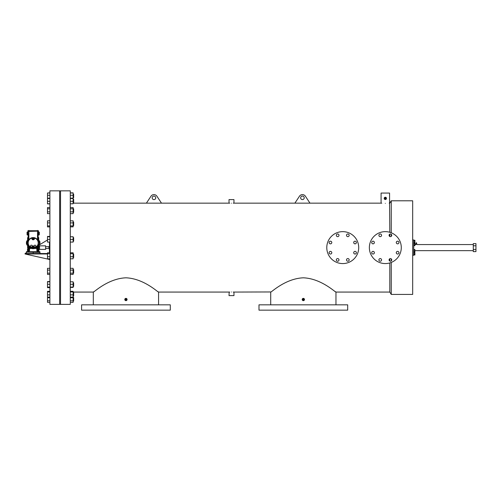 <?xml version="1.0" encoding="UTF-8"?>
<svg xmlns="http://www.w3.org/2000/svg" width="501" height="501" viewBox="0 0 501 501"><rect width="100%" height="100%" fill="white"/><g stroke="black" fill="none" stroke-linecap="round" stroke-linejoin="round"><path stroke-width="0.75" d="M389.083 235.32A1.328 1.328 0 0 0 390.417 236.647A1.328 1.328 0 0 0 391.744 235.32A1.328 1.328 0 0 0 390.417 233.986A1.328 1.328 0 0 0 389.083 235.32M396.285 242.515A1.328 1.328 0 0 0 397.619 243.849A1.328 1.328 0 0 0 398.946 242.515A1.328 1.328 0 0 0 397.619 241.188A1.328 1.328 0 0 0 396.285 242.515M396.285 252.698A1.328 1.328 0 0 0 397.619 254.032A1.328 1.328 0 0 0 398.946 252.698A1.328 1.328 0 0 0 397.619 251.37A1.328 1.328 0 0 0 396.285 252.698M389.083 259.9A1.328 1.328 0 0 0 390.417 261.228A1.328 1.328 0 0 0 391.744 259.9A1.328 1.328 0 0 0 390.417 258.572A1.328 1.328 0 0 0 389.083 259.9M378.9 259.9A1.328 1.328 0 0 0 380.234 261.228A1.328 1.328 0 0 0 381.562 259.9A1.328 1.328 0 0 0 380.234 258.572A1.328 1.328 0 0 0 378.9 259.9M371.704 252.698A1.328 1.328 0 0 0 373.032 254.032A1.328 1.328 0 0 0 374.366 252.698A1.328 1.328 0 0 0 373.032 251.37A1.328 1.328 0 0 0 371.704 252.698M371.704 242.515A1.328 1.328 0 0 0 373.032 243.849A1.328 1.328 0 0 0 374.366 242.515A1.328 1.328 0 0 0 373.032 241.188A1.328 1.328 0 0 0 371.704 242.515M378.9 235.32A1.328 1.328 0 0 0 380.234 236.647A1.328 1.328 0 0 0 381.562 235.32A1.328 1.328 0 0 0 380.234 233.986A1.328 1.328 0 0 0 378.9 235.32M401.288 247.607A15.963 15.963 0 0 0 385.325 231.644A15.963 15.963 0 0 0 369.356 247.607A15.963 15.963 0 0 0 385.325 263.576A15.963 15.963 0 0 0 401.288 247.607M346.51 235.32A1.328 1.328 0 0 0 347.844 236.647A1.328 1.328 0 0 0 349.172 235.32A1.328 1.328 0 0 0 347.844 233.986A1.328 1.328 0 0 0 346.51 235.32M353.712 242.515A1.328 1.328 0 0 0 355.04 243.849A1.328 1.328 0 0 0 356.374 242.515A1.328 1.328 0 0 0 355.04 241.188A1.328 1.328 0 0 0 353.712 242.515M353.712 252.698A1.328 1.328 0 0 0 355.04 254.032A1.328 1.328 0 0 0 356.374 252.698A1.328 1.328 0 0 0 355.04 251.37A1.328 1.328 0 0 0 353.712 252.698M346.51 259.9A1.328 1.328 0 0 0 347.844 261.228A1.328 1.328 0 0 0 349.172 259.9A1.328 1.328 0 0 0 347.844 258.572A1.328 1.328 0 0 0 346.51 259.9M336.328 259.9A1.328 1.328 0 0 0 337.661 261.228A1.328 1.328 0 0 0 338.989 259.9A1.328 1.328 0 0 0 337.661 258.572A1.328 1.328 0 0 0 336.328 259.9M329.126 252.698A1.328 1.328 0 0 0 330.46 254.032A1.328 1.328 0 0 0 331.787 252.698A1.328 1.328 0 0 0 330.46 251.37A1.328 1.328 0 0 0 329.126 252.698M329.126 242.515A1.328 1.328 0 0 0 330.46 243.849A1.328 1.328 0 0 0 331.787 242.515A1.328 1.328 0 0 0 330.46 241.188A1.328 1.328 0 0 0 329.126 242.515M336.328 235.32A1.328 1.328 0 0 0 337.661 236.647A1.328 1.328 0 0 0 338.989 235.32A1.328 1.328 0 0 0 337.661 233.986A1.328 1.328 0 0 0 336.328 235.32M358.716 247.607A15.963 15.963 0 0 0 342.753 231.644A15.963 15.963 0 0 0 326.784 247.607A15.963 15.963 0 0 0 342.753 263.576A15.963 15.963 0 0 0 358.716 247.607M473.288 245.778L473.288 251.602L475.95 251.602L475.95 243.618L473.288 243.618L473.288 245.778L475.95 245.778M473.288 249.435L475.95 249.435M59.644 247.607L59.644 190.843L49.887 190.843L49.887 304.376L59.644 304.376L59.644 190.843L60.527 190.843L60.527 247.607L60.527 190.843L70.284 190.843L70.284 304.376L60.527 304.376L60.527 247.607L60.527 304.376L59.644 304.376L59.644 247.607M152.172 197.832A1.772 1.772 0 0 0 153.945 199.605A1.772 1.772 0 0 0 155.723 197.832A1.772 1.772 0 0 0 153.945 196.06A1.772 1.772 0 0 0 152.172 197.832M300.656 197.826A1.772 1.772 0 0 0 302.435 199.598A1.772 1.772 0 0 0 304.207 197.826A1.772 1.772 0 0 0 302.435 196.054A1.772 1.772 0 0 0 300.656 197.826M385.325 198.822L384.881 198.377L385.325 198.822L384.881 198.377L385.325 198.822L385.77 198.377L385.325 198.822L385.77 198.377L385.325 198.822L384.881 198.377A0.445 0.445 0 0 0 385.325 198.822A0.445 0.445 0 0 0 385.77 198.377A0.445 0.445 0 0 0 385.325 197.939A0.445 0.445 0 0 0 384.881 198.377L385.325 197.939L384.881 198.377M125.945 299.955L125.501 299.517A0.445 0.445 0 0 0 125.945 299.955A0.445 0.445 0 0 0 126.39 299.517L125.945 299.955M302.892 299.517L303.337 299.955L302.892 299.517L303.337 299.955L303.781 299.517L303.337 299.955L303.781 299.517L303.337 299.955L302.892 299.517A0.445 0.445 0 0 0 303.337 299.955A0.445 0.445 0 0 0 303.781 299.517L303.337 299.955L302.892 299.517L303.337 299.072L302.892 299.517L303.337 299.072L303.781 299.517A0.445 0.445 0 0 0 303.337 299.072A0.445 0.445 0 0 0 302.892 299.517L303.337 299.072L302.892 299.517L303.337 299.072L303.781 299.517L303.337 299.072M125.501 299.517L125.945 299.072L125.501 299.517L125.945 299.072L125.501 299.517L125.945 299.072L126.39 299.517A0.445 0.445 0 0 0 125.945 299.072A0.445 0.445 0 0 0 125.501 299.517M229.195 292.058L229.013 295.621L233.961 295.621L233.961 292.07L270.866 291.958M233.259 292.039L233.773 292.058M231.487 292.002C234.681 292.077 234.681 292.077 231.487 292.002C228.299 292.077 228.299 292.077 231.487 292.002M231.487 203.218C234.675 203.143 234.675 203.143 231.487 203.218C228.299 203.143 228.299 203.143 231.487 203.218M294.889 203.149L309.975 203.149L305.291 196.054A3.551 3.551 0 0 0 299.573 196.054L294.889 203.149L233.779 203.155M233.66 203.162L233.259 203.181M161.485 203.149L156.807 196.06A3.551 3.551 0 0 0 151.083 196.06L146.411 203.149L229.013 203.149L229.013 199.598L233.961 199.598L233.961 203.149M386.459 198.49L386.465 198.377A1.14 1.14 0 0 0 385.325 197.237A1.14 1.14 0 0 0 384.186 198.377L385.325 199.523M384.204 198.158L384.186 198.377A1.14 1.14 0 0 0 385.325 199.523A1.14 1.14 0 0 0 386.465 198.377L386.334 197.839M127.085 299.517A1.14 1.14 0 0 1 125.945 300.656A1.14 1.14 0 0 1 124.799 299.517L125.945 300.656L127.085 299.517A1.14 1.14 0 0 0 125.945 298.371A1.14 1.14 0 0 0 124.799 299.517L124.849 299.842M304.458 299.736L304.483 299.517A1.14 1.14 0 0 0 303.337 298.371A1.14 1.14 0 0 0 302.197 299.517L302.247 299.842M302.197 299.517A1.14 1.14 0 0 0 303.337 300.656A1.14 1.14 0 0 0 304.483 299.517L303.118 298.396M303.337 310.157L347.688 310.157L347.688 304.833L258.992 304.833L258.992 310.157L303.337 310.157M170.29 304.833L81.594 304.833L81.594 310.157L170.29 310.157L170.29 304.833M303.337 277.811C321.423 278.531 335.651 292.69 335.964 292.07C335.726 292.753 321.467 278.531 303.337 277.811C285.188 278.543 271.016 292.709 270.709 292.07C270.978 292.747 285.144 278.55 303.337 277.811M335.964 304.833L335.964 292.07L335.269 291.563M302.529 300.318L303.669 300.606M125.945 277.811C144.088 278.543 158.266 292.709 158.573 292.07C158.303 292.747 144.138 278.55 125.945 277.811C107.853 278.531 93.624 292.69 93.311 292.07C93.555 292.753 107.815 278.531 125.945 277.811M158.416 291.958L157.871 291.563M389.246 203.174L389.571 203.149L389.571 193.06L381.079 193.06L381.079 203.149L381.775 203.206M385.551 199.498L386.052 199.26M385.325 203.35C390.805 203.13 390.805 203.13 385.325 203.35C379.846 203.13 379.846 203.13 385.325 203.35M389.809 262.931L389.809 292.07L391.256 294.425L412.68 294.425L412.68 200.795L391.256 200.795L391.256 232.79M391.256 236.347L391.256 234.286M389.809 261.084L389.809 258.716M391.256 294.425L391.256 262.43M391.256 260.927L391.256 258.873M229.715 203.181L229.201 203.155M389.809 236.503L389.809 234.13M389.809 232.289L389.571 203.149M229.314 292.058L229.715 292.039M94 291.569L93.311 292.07L73.121 292.07M385.77 198.377L385.325 197.939L385.77 198.377M126.39 299.517L125.945 299.072L126.39 299.517M415.06 243.837L414.897 245.171M414.897 240.737L414.897 242.064M414.897 253.149L414.897 254.483M414.897 250.049L414.897 251.377M415.06 244.569L415.855 244.569L415.855 243.643L416.744 243.643L416.744 244.569L473.288 244.569M412.68 255.26L413.726 255.26L413.726 239.954L412.68 239.954M413.726 240.248L414.897 240.248L414.897 242.553L413.726 242.553M414.897 240.824L413.726 240.824M414.897 241.977L413.726 241.977M413.726 252.667L414.897 252.667L414.897 254.971L413.726 254.971M414.897 254.395L413.726 254.395M414.897 253.243L413.726 253.243M413.726 249.561L414.897 249.561L414.897 251.865L413.726 251.865M414.897 251.289L413.726 251.289M414.897 250.137L413.726 250.137M413.726 243.354L414.897 243.354L414.897 245.659L413.726 245.659M414.897 243.931L413.726 243.931M414.897 245.083L413.726 245.083M73.121 194.15L73.653 194.15L73.653 197.695L73.121 197.695L73.653 197.695M49.887 203.901L47.507 203.901L47.507 192.998L49.887 192.998M47.507 195.284L49.887 195.284M70.284 192.847L73.121 192.847L73.121 195.284L70.284 195.284M73.121 192.998L70.284 192.998M73.121 195.284L73.121 198.177L70.284 198.177M47.507 192.998L49.887 192.847M49.887 226.909L47.507 226.909L47.507 220.797L49.887 220.797M49.887 242.083L47.507 242.083L47.507 236.416L49.887 236.416M49.887 287.098L47.507 287.098L47.507 287.668L49.887 287.668M47.507 287.098L47.507 281.556L49.887 281.556M73.653 297.519L73.121 297.519L73.653 297.519L73.653 301.07L73.121 301.07L73.653 301.07M49.887 300.832L47.507 300.832L47.507 302.366L49.887 302.366M47.507 300.832L47.507 297.757L49.887 297.757M47.507 297.757L47.507 297.156L49.887 297.156M70.284 291.313L73.121 291.313L73.121 302.366L70.284 302.366M73.121 297.757L70.284 297.757M73.121 300.832L70.284 300.832M73.121 292.465L73.653 292.465L73.653 296.01L73.121 296.01L73.653 296.01M47.507 297.156L47.507 294.876L49.887 294.876M47.507 294.876L47.507 291.951L49.887 291.951M47.507 291.951L47.507 291.313L49.887 291.313M73.121 297.156L70.284 297.156M73.121 291.951L70.284 291.951M73.121 294.876L70.284 294.876M73.121 282.84L73.653 282.84L73.653 286.384L73.121 286.384M47.507 287.417L49.887 287.417M47.507 284.292L49.887 284.292M47.507 281.806L49.887 281.806M70.284 281.806L73.121 281.806L73.121 287.417L70.284 287.417M73.121 287.098L70.284 287.098M73.121 284.292L70.284 284.292M73.121 269.594L73.653 269.594L73.653 273.139L73.121 273.139M49.887 274.423L47.507 274.423L47.507 273.17L49.887 273.17M47.507 273.17L47.507 270.114L49.887 270.114M47.507 270.114L47.507 268.311L49.887 268.311M70.284 268.311L73.121 268.311L73.121 274.423L70.284 274.423M73.121 273.17L70.284 273.17M73.121 270.114L70.284 270.114M73.121 254.02L73.653 254.02L73.653 257.57L73.121 257.57M49.887 258.798L47.507 258.798L47.507 256.744L49.887 256.744M47.507 256.744L47.507 253.738L49.887 253.738M47.507 253.738L47.507 252.792L49.887 252.792M70.284 252.792L73.121 252.792L73.121 258.798L70.284 258.798M73.121 256.744L70.284 256.744M73.121 253.738L70.284 253.738M73.653 237.737L73.653 241.194L73.121 241.194M47.507 239.422L49.887 239.422M47.507 236.76L49.887 236.76M70.284 236.76L73.121 236.76L73.121 242.083L70.284 242.083M73.121 239.422L70.284 239.422M73.121 222.075L73.653 222.075L73.653 225.625L73.121 225.625M47.507 222.901L49.887 222.901M47.507 225.907L49.887 225.907M47.507 220.847L49.887 220.847M47.507 226.859L49.887 226.859M70.284 220.847L73.121 220.847L73.121 225.907L70.284 225.907M73.121 222.901L70.284 222.901M73.121 225.907L73.121 226.859L70.284 226.859M73.121 208.829L73.653 208.829L73.653 212.38L73.121 212.38M49.887 213.658L47.507 213.658L47.507 208.798L49.887 208.798M47.507 211.854L49.887 211.854M47.507 208.798L47.507 207.552L49.887 207.552M70.284 207.552L73.121 207.552L73.121 211.854L70.284 211.854M73.121 208.798L70.284 208.798M73.121 211.854L73.121 213.658L70.284 213.658M73.121 199.204L73.653 199.204L73.653 202.755L73.121 202.755L73.653 202.755M47.507 198.496L49.887 198.496M47.507 201.302L49.887 201.302M47.507 198.177L49.887 198.177M47.507 203.788L49.887 203.788M73.121 198.177L73.121 201.302L70.284 201.302M73.121 198.496L70.284 198.496M73.121 201.302L73.121 203.788L70.284 203.788M45.604 245.834L45.604 249.385L45.604 245.834L43.75 245.834M45.604 249.385L39.573 249.385L39.573 245.834L40.719 245.834M26.378 252.729L25.05 253.531L25.05 253.976L47.507 253.976L25.05 253.976L49.887 259.562M49.442 258.798L49.442 259.562L49.442 258.798M25.05 253.531L47.507 253.531M47.507 239.973L39.473 244.826L39.473 240.793L38.414 240.649A5.693 5.693 0 0 0 38.07 239.954M49.442 242.083L49.442 252.792M37.876 230.71L27.975 230.71L27.975 231.13M37.569 239.841L38.107 239.86L37.519 239.772C34.632 236.923 31.745 236.923 28.858 239.772L28.858 231.406L27.762 231.13L37.519 231.13L37.519 230.71L38.402 230.71L38.402 231.13M28.858 239.772L28.269 239.86L27.975 231.406M28.507 230.71L28.858 230.429L28.858 231.406L38.615 231.13L37.519 231.406L37.519 239.772M28.814 239.841L28.413 239.992M28.094 234.888L27.117 234.919L27.079 233.879L27.041 232.677L28.018 232.646M27.048 232.871L28.025 232.84M27.041 232.677L28.006 232.339L27.023 232.188L28 232.157M27.11 234.756L28.087 234.719L27.11 234.737M27.098 234.43L28.075 234.399M27.092 234.236L28.069 234.205M27.079 233.879L28.056 233.842M27.073 233.554L28.05 233.522M27.06 233.234L28.037 233.203M28.858 230.429L29.215 230.71M37.963 239.992L38.402 231.406M38.283 234.888L39.26 234.919L39.31 233.554L39.328 232.871L38.352 232.84M39.328 232.871L38.364 232.646M39.341 232.677L38.37 232.339L39.354 232.188L38.377 232.157M39.266 234.756L38.289 234.719L39.266 234.737M39.278 234.43L38.301 234.399M39.285 234.236L38.308 234.205M39.297 233.879L38.32 233.842M39.31 233.554L38.333 233.522M39.316 233.234L38.339 233.203M37.519 230.429L37.162 230.71M27.649 240.649L27.649 237.762L28.181 237.342M28.188 237.618L28.025 237.299L27.605 237.712L27.605 240.649M31.425 248.421L28.069 248.421L27.649 248.001L30.711 248.139M38.602 237.461L38.771 240.649M38.452 240.405L38.727 237.762L38.727 240.649M27.818 240.649A5.812 5.812 0 0 1 28.269 239.785A5.812 5.812 0 0 0 27.818 240.649M38.114 239.785A5.812 5.812 0 0 1 38.558 240.649A5.812 5.812 0 0 0 38.114 239.785M28.313 239.954A5.693 5.693 0 0 0 27.956 240.649L28.1 241.219A5.348 5.348 0 0 0 28.1 244.538L27.962 245.108A5.693 5.693 0 0 0 38.427 245.108L39.473 244.82L38.414 245.108M38.414 240.649L38.276 241.219A5.348 5.348 0 0 1 38.276 244.538L38.151 244.958M33.968 247.312A0.777 0.777 0 0 0 33.191 246.536A0.777 0.777 0 0 0 32.408 247.312L32.133 247.312A1.058 1.058 0 0 1 33.191 246.26A1.058 1.058 0 0 1 34.243 247.312L34.012 248.152L34.613 247.97A5.286 5.286 0 0 0 34.613 237.787L34.243 238.038L34.005 237.618M31.782 247.989L32.408 247.876L31.77 247.97A5.286 5.286 0 0 1 31.77 237.787L32.133 238.038L32.371 237.618M26.904 241.551L26.447 241.689L26.447 244.068L26.904 244.212M39.473 241.551L39.936 241.689L39.936 242.741M39.473 244.212L39.936 244.068L39.936 241.689M39.936 243.016L39.936 244.068M33.479 238.445L32.897 238.445L33.479 238.445M33.479 247.312L32.897 247.312L33.479 247.312M39.573 249.01L38.564 249.01L38.978 249.936L38.514 249.936L38.514 250.487L38.564 248.408M38.564 251.602L38.564 250.487M38.176 237.925A0.445 0.445 0 0 1 38.157 238.539M38.295 247.538A0.445 0.445 0 0 1 37.851 247.976A0.445 0.445 0 0 1 37.406 247.538A0.445 0.445 0 0 1 37.851 247.093A0.445 0.445 0 0 1 38.295 247.538M37.494 250.738L37.475 248.465M29.071 252.135L29.071 251.715L28.238 252.135L28.657 250.738L29.071 250.738L29.071 251.715L37.725 251.715A0.42 0.42 0 0 0 38.145 252.135L37.725 251.715L38.145 252.135A0.42 0.42 0 0 1 37.725 251.715L37.725 250.738L36.798 250.738L37.137 248.465M28.2 237.925A0.445 0.445 0 0 0 28.225 238.539M28.97 247.538A0.445 0.445 0 0 0 28.526 247.093A0.445 0.445 0 0 0 28.087 247.538A0.445 0.445 0 0 0 28.526 247.976A0.445 0.445 0 0 0 28.97 247.538M27.818 248.408L27.398 249.936L27.862 249.936L27.862 250.487L27.818 248.408M27.818 251.602L27.818 250.487M28.82 250.738L29.24 250.738M29.071 250.738L29.578 250.738L29.24 248.465M27.423 252.135L27.975 252.135M39.999 253.531L39.999 252.416L26.378 252.135L33.191 252.135L33.191 253.531M39.999 252.416L33.191 252.135M26.378 252.416L26.378 253.531M36.911 248.465L36.798 249.918M29.465 248.465L29.578 249.918M28.883 250.738L28.901 248.465M27.398 249.936L27.398 250.487L27.862 250.487M27.605 245.108L27.605 248.045L28.025 248.465L31.569 248.465M34.807 248.465L38.352 248.465L38.771 248.045L38.727 245.108M38.771 237.712L38.201 237.299M28.657 251.715A0.42 0.42 0 0 1 28.238 252.135A0.42 0.42 0 0 0 28.657 251.715A0.42 0.42 0 0 1 28.238 252.135M28.883 249.016L29.515 249.053M37.556 250.738L37.137 250.738M38.978 249.936L38.978 250.487L38.514 250.487M38.771 245.108L38.771 248.045M37.494 249.016L36.861 249.053M33.542 246.705L33.893 247.312L33.542 247.926L32.834 247.926L32.484 247.312L32.834 246.705L33.542 246.705M35.477 246.98L34.45 246.98L33.936 246.091L34.45 245.208L35.477 245.208L35.984 246.091L35.477 246.98M30.905 246.98L31.926 246.98L32.44 246.091L31.926 245.208L30.905 245.208L30.392 246.091L30.905 246.98M33.542 237.831L33.893 238.445L33.542 239.052L32.834 239.052L32.484 238.445L32.834 237.831L33.542 237.831M32.408 247.312L32.408 247.876A5.06 5.06 0 0 0 33.968 247.876L34.256 247.312A1.071 1.071 0 0 0 33.191 246.248A1.071 1.071 0 0 0 32.12 247.312L31.839 247.312A1.346 1.346 0 0 1 31.882 246.98L31.926 246.98M34.6 247.989L34.243 247.719L34.538 247.312A1.346 1.346 0 0 0 34.494 246.98L34.45 246.98M32.12 238.056L31.77 237.787L32.12 238.445A1.071 1.071 0 0 0 33.191 239.516A1.071 1.071 0 0 0 34.256 238.445A1.058 1.058 0 0 1 33.191 239.503A1.058 1.058 0 0 1 32.133 238.445L32.408 238.445A0.777 0.777 0 0 0 33.191 239.221A0.777 0.777 0 0 0 33.968 238.445L34.613 237.787L34.256 238.056L34.538 238.445A1.346 1.346 0 0 1 33.191 239.791A1.346 1.346 0 0 1 31.839 238.445L32.12 238.056M34.538 238.445L34.538 238.056A5.01 5.01 0 0 1 34.538 247.707L34.538 247.312M27.041 240.649L27.041 245.108L26.904 240.793L27.962 240.649M34.012 237.606L34.6 237.768M32.371 237.606L31.782 237.768M27.041 245.108L27.962 245.108M38.558 245.108A5.812 5.812 0 0 1 27.818 245.108M28.025 248.465L28.069 248.139M27.605 237.712L27.931 237.762L27.931 240.405M26.534 254.32L27.492 254.533M28.313 252.091L26.534 252.091L26.534 251.602L28.313 251.602L28.313 252.091M27.868 251.602L27.868 252.091M26.979 251.602L27.004 252.091M39.842 252.091L38.07 252.091L38.07 251.602L39.842 251.602L39.842 252.091M39.397 251.602L39.397 252.091M38.508 251.602L38.508 252.091M34.012 248.152A5.336 5.336 0 0 1 32.371 248.152M26.584 241.551L26.584 244.212M38.283 248.465L38.283 251.602M38.452 248.001L38.452 245.352M35.665 248.139L38.308 248.139M27.931 245.352L27.931 248.001M37.306 250.738L37.306 252.135M28.094 248.465L28.094 251.602M27.605 248.045L27.649 245.108M34.951 248.421L38.352 248.465M37.725 251.715A0.42 0.42 0 0 0 38.145 252.135M39.792 241.551L39.792 244.212M32.133 247.312L32.133 247.719L32.133 247.312M31.839 238.445L31.839 238.056A5.01 5.01 0 0 0 31.839 247.707L31.839 247.312M32.34 246.273A1.346 1.346 0 0 1 34.043 246.273M38.151 240.799L39.335 240.799L39.473 241.219M38.276 241.219L39.335 241.219L39.473 244.538M38.276 244.538L39.335 244.538L39.335 245.108M32.408 238.445L32.408 237.881A5.06 5.06 0 0 1 33.968 237.881L33.968 238.445M28.231 244.958L26.904 244.82M28.1 244.538L26.904 244.538M28.1 241.219L26.904 241.219M28.231 240.799L26.904 240.943M45.785 246.724L49.392 246.705L49.442 249.097M229.013 292.07L158.573 292.07L158.573 304.833M381.079 203.149L309.969 203.149M146.411 203.149L73.121 203.149M389.809 292.07L335.964 292.07M389.809 203.149L391.256 200.795M93.311 292.07L93.311 304.833M270.709 304.833L270.709 292.07M416.519 243.643L416.519 242.76M473.288 250.65L415.06 250.65M416.08 243.643L416.08 242.76M73.653 237.649L73.121 237.649M43.38 245.834L41.095 245.834M48.703 248.496L45.785 248.496M38.771 246.21L39.573 246.21M48.697 248.44L49.392 249.097L48.697 248.44M48.697 247.356L49.442 246.705"/></g></svg>

